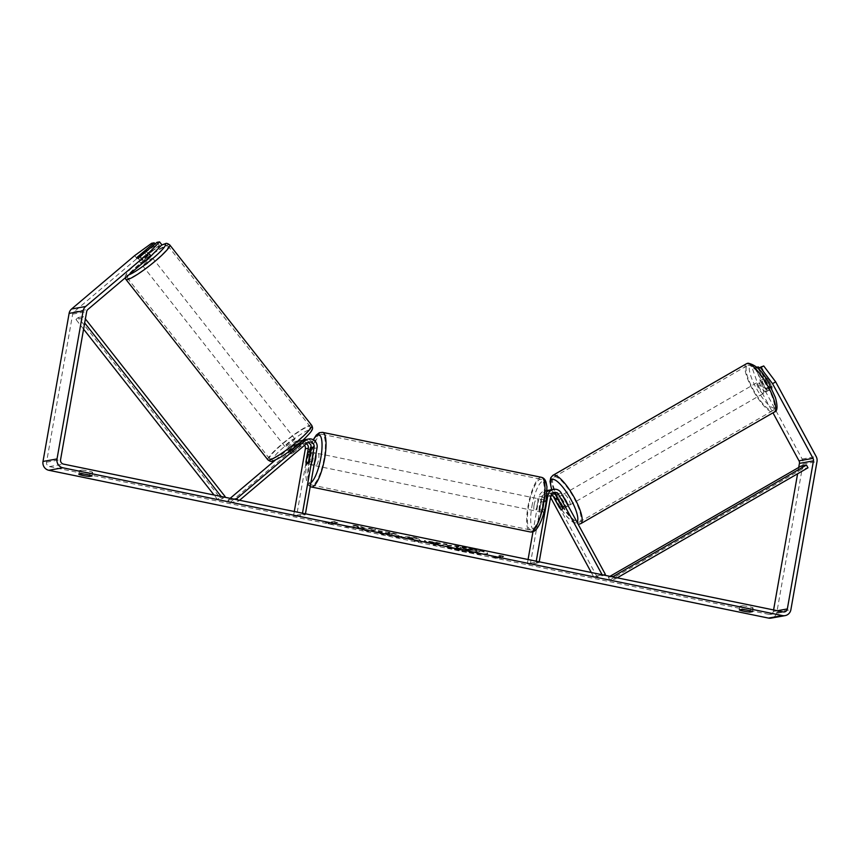 <?xml version="1.0" encoding="UTF-8"?>
<svg xmlns="http://www.w3.org/2000/svg" width="860" height="860" viewBox="0 0 860 860"><rect width="100%" height="100%" fill="white"/><g stroke="black" fill="none" stroke-linecap="round" stroke-linejoin="round"><path stroke-width="0.64" stroke-dasharray="4.3 3.22" d="M559.495 507.497L561.956 506.067L555.485 494.124A7.525 7.213 79.9 0 0 549.314 490.232M550.69 489.834A7.525 7.213 -100.1 0 1 558.28 493.618L564.762 505.572A6.267 1.677 60 0 1 564.708 507.959A6.267 1.677 60 0 1 564.558 508.013A6.267 1.677 60 0 1 561.956 506.067M547.121 490.512A7.525 7.213 79.9 0 0 542.101 496.284L539.725 509.786A6.267 1.666 -78.4 0 0 540.51 511.99A6.267 1.666 -78.4 0 0 542.52 509.292L544.907 495.779A7.525 7.213 -100.1 0 1 547.121 491.64M551.539 494.135A4.386 4.203 79.9 0 0 545.057 496.887L542.681 510.399A6.267 1.666 -78.4 0 0 543.466 512.603A6.267 1.666 -78.4 0 0 545.487 509.894L547.863 496.392A4.386 4.203 -100.1 0 1 552.776 492.941M550.572 497.413L549.884 496.156A4.386 4.203 79.9 0 0 542.079 497.413L530.287 564.343L539.048 562.773L539.22 561.806M591.293 572.502L593.959 577.415L596.582 575.91L552.496 494.65A7.525 7.213 79.9 0 0 539.123 496.811L532.963 531.76M536.253 561.193L536.081 562.171L539.048 562.773M528.072 559.516L527.32 563.73L536.081 562.171M527.32 563.73L530.287 564.343M596.582 575.91L605.343 574.351M593.959 577.415L604.01 575.114M602.72 575.856L602.107 574.716M545.487 509.894L542.52 509.292M542.681 510.399L539.725 509.786M562.15 507.077L564.762 505.572M307.762 442.62A4.386 4.203 79.9 0 0 304.3 443.502L294.206 452.048L292.292 449.608M289.1 451.414A6.267 0.871 141.8 0 1 289.035 451.425A6.267 0.871 141.8 0 1 288.745 451.382A6.267 0.871 141.8 0 1 289.487 450.102L299.581 441.567A7.525 7.213 -100.1 0 1 303.107 439.976M294.206 452.048A6.267 0.871 141.8 0 1 290.949 453.865A6.267 0.871 141.8 0 1 290.659 453.822A6.267 0.871 141.8 0 1 291.4 452.543L301.494 444.007A4.386 4.203 -100.1 0 1 306.396 443.717M304.289 439.911A7.525 7.213 -100.1 0 1 311.288 448.877L308.901 462.379A6.267 1.666 -78.4 0 0 309.697 464.583A6.267 1.666 -78.4 0 0 311.707 461.885L314.094 448.372A7.525 7.213 79.9 0 0 305.665 439.514M275.372 460.057L296.603 442.094A7.525 7.213 -100.1 0 1 308.31 449.404L296.506 516.322L293.55 515.721L302.312 514.162L302.483 513.183M230.157 498.327L227.954 500.197L229.867 502.638L298.517 444.534A4.386 4.203 -100.1 0 1 304.526 445.297M305.44 513.796L305.268 514.764L302.312 514.162M294.292 511.506L293.55 515.721M296.506 516.322L305.268 514.764M227.954 500.197L234.006 499.123M229.867 502.638L238.628 501.079L237.682 499.875M238.628 501.079L239.585 500.262M308.751 461.272L311.707 461.885M306.106 461.809L308.901 462.379M291.4 452.543L289.487 450.102M142.9 262.88A6.267 0.871 141.8 0 1 141.276 263.644A6.267 0.871 141.8 0 1 140.986 263.59A6.267 0.871 141.8 0 1 144.76 259.537A6.267 0.871 141.8 0 1 150.543 255.796A6.267 0.871 141.8 0 1 150.833 255.839A6.267 0.871 141.8 0 1 150.769 256.226M139.6 256.936L142.287 260.354A6.267 0.871 141.8 0 0 148.909 254.753L146.275 251.41M291.583 450.092L293.507 452.521A6.267 0.871 141.8 0 1 290.949 453.865A6.267 0.871 141.8 0 1 290.659 453.822A6.267 0.871 141.8 0 1 291.046 452.962L288.745 450.038A6.267 0.871 141.8 0 1 295.367 444.437L297.667 447.361A6.267 0.871 141.8 0 1 300.215 446.017A6.267 0.871 141.8 0 1 300.505 446.071A6.267 0.871 141.8 0 1 300.118 446.921L298.259 444.555M296.377 441.148A6.267 0.871 141.8 0 1 296.668 441.191A6.267 0.871 141.8 0 1 292.905 445.254A6.267 0.871 141.8 0 1 287.111 448.985A6.267 0.871 141.8 0 1 286.821 448.941A6.267 0.871 141.8 0 1 290.594 444.878A6.267 0.871 141.8 0 1 296.377 441.148M291.325 449.758L291.196 449.597A6.267 0.871 141.8 0 0 297.818 443.996L298.098 444.351M293.507 452.521L300.118 446.921M297.667 447.361L291.046 452.962M143.77 251.776L146.458 255.183A6.267 0.871 141.8 0 0 139.836 260.784L137.148 257.376M139.836 260.784L146.458 255.183M148.909 254.753L142.287 260.354M297.818 443.996L291.196 449.597M288.745 450.038L295.367 444.437M294.464 438.707A6.267 0.871 141.8 0 1 294.754 438.75A6.267 0.871 141.8 0 1 290.981 442.814A6.267 0.871 141.8 0 1 285.197 446.544A6.267 0.871 141.8 0 1 284.907 446.501A6.267 0.871 141.8 0 1 288.68 442.438A6.267 0.871 141.8 0 1 294.464 438.707M152.456 258.236A6.267 0.871 141.8 0 1 152.757 258.279A6.267 0.871 141.8 0 1 148.984 262.343A6.267 0.871 141.8 0 1 143.19 266.084A6.267 0.871 141.8 0 1 142.9 266.03A6.267 0.871 141.8 0 1 146.673 261.977A6.267 0.871 141.8 0 1 152.456 258.236M128.688 278.361A25.875 3.58 141.8 0 1 127.484 278.167A25.875 3.58 141.8 0 1 143.061 261.397A25.875 3.58 141.8 0 1 166.969 245.96A25.875 3.58 141.8 0 1 168.162 246.153A25.875 3.58 141.8 0 1 152.585 262.923A25.875 3.58 141.8 0 1 128.688 278.361M270.696 458.821A25.875 3.58 141.8 0 1 269.492 458.627A25.875 3.58 141.8 0 1 285.068 441.857A25.875 3.58 141.8 0 1 308.966 426.431A25.875 3.58 141.8 0 1 310.17 426.625A25.875 3.58 141.8 0 1 294.593 443.394A25.875 3.58 141.8 0 1 270.696 458.821M472.753 548.572A21.134 2.139 10 0 1 487.652 553.303A21.134 2.139 10 0 1 460.928 550.679A21.134 2.139 10 0 1 446.028 545.96A21.134 2.139 10 0 1 472.753 548.572M472.645 549.185A21.134 2.139 10 0 1 487.545 553.915A21.134 2.139 10 0 1 460.82 551.292A21.134 2.139 10 0 1 445.921 546.573A21.134 2.139 10 0 1 472.645 549.185M82.012 470.097A6.267 0.634 10 0 1 88.333 471.011A6.267 0.634 10 0 1 92.665 472.29L90.085 472.742A6.267 0.634 10 0 1 83.775 471.828A6.267 0.634 10 0 1 79.432 470.56L82.012 470.097L81.367 473.785M742.503 605.752L739.922 606.214A6.267 0.634 -170 0 0 744.265 607.482A6.267 0.634 -170 0 0 750.576 608.396L753.156 607.934A6.267 0.634 -170 0 0 748.813 606.666A6.267 0.634 -170 0 0 742.503 605.752L741.857 609.428M752.629 369.187L758.52 386.183L761.659 384.377L755.768 367.381L752.629 369.187L755.209 368.725L765.916 388.473L769.055 386.667L758.799 367.768M761.143 366.425L771.861 386.161A6.267 1.677 60 0 1 771.796 388.548A6.267 1.677 60 0 1 771.646 388.613A6.267 1.677 60 0 1 769.055 386.667M765.916 388.473A6.267 1.677 -120 0 0 768.507 390.418A6.267 1.677 -120 0 0 768.657 390.365A6.267 1.677 -120 0 0 768.722 387.978L758.197 368.585M359.136 527.298L353.18 524.923L360.963 526.513L366.274 528.696L369.112 528.19L375.68 529.534L368.671 530.792L362.103 529.438L363.92 529.115L362.307 528.481L345.87 526.105L359.136 527.298L359.029 527.911L353.073 525.535L353.18 524.923M404.92 537.758L421.292 541.596L418.283 538.285L412.004 536.995L394.966 536.188L404.92 537.758L404.813 538.371L413.983 540.252L414.09 539.639M773.591 609.944L773.323 611.449A3.762 3.601 -100.1 0 1 769.12 614.405L49.45 466.593A3.762 3.601 -100.1 0 1 46.547 462.185L72.659 314.115A3.762 3.601 -100.1 0 1 73.906 311.911L136.976 258.527L153.918 246.229L156.488 245.767L155.069 243.96M325.488 521.601L328.079 523.192L336.142 523.794L332.583 523.063L337.84 522.127L334.293 521.396L329.036 522.332L325.488 521.601L325.381 522.224L327.972 523.804L328.079 523.192M498.305 557.097L501.853 557.828L493.79 557.216L491.2 555.635L494.747 556.366L500.004 555.431L503.551 556.162L498.305 557.097L498.187 557.71L503.444 556.775L503.551 556.162M435.418 544.369L433.408 544.724L439.976 546.068L446.985 544.821L424.528 541.155L424.614 540.542L424.507 541.155C423.292 541.553 425.85 542.391 432.171 543.703L435.418 544.369L435.525 543.756L433.515 544.111L440.083 545.455L447.092 544.208L424.636 540.542C423.399 540.929 425.958 541.779 432.279 543.079L435.525 543.756M373.917 531.319L382.829 533.748C390.44 535.253 395.718 535.877 398.653 535.608L398.567 536.221C400.233 535.705 397.288 534.63 389.731 533.006L388.139 532.727C391.569 533.469 392.837 533.963 391.934 534.211L373.917 531.319L373.81 531.931L382.721 534.361C390.332 535.866 395.611 536.49 398.546 536.221L398.653 535.608C400.341 535.092 397.395 534.017 389.849 532.394L378.335 530.588M378.228 531.211L388.032 533.34C391.461 534.082 392.73 534.587 391.827 534.834L392.246 534.06L391.805 534.834L384.28 534.006L379.798 532.759L379.905 532.146M156.488 245.767L139.804 259.881A6.267 0.871 -38.2 0 0 139.062 261.161A6.267 0.871 -38.2 0 0 142.609 259.387L159.293 245.261L161.863 244.81M159.293 245.261L156.993 242.337M153.918 246.229L151.618 243.294M761.659 384.377L802.154 459.025A7.525 7.213 -100.1 0 1 802.982 464.11L776.87 612.18A7.525 7.213 -100.1 0 1 771.097 618.125M758.52 386.183L772.979 412.832M798.714 467.453L797.596 473.796M755.209 368.725L757.187 367.585M755.768 367.381L756.779 367.198M134.676 255.603L136.976 258.527M768.722 387.978L771.861 386.161M739.922 606.214L739.278 609.89M750.576 608.396L750.157 610.804M753.156 607.934L752.511 611.621M142.609 259.387L140.309 256.463M139.804 259.881L137.557 257.032M79.432 470.56L78.787 474.247M90.085 472.742L89.666 475.15M92.665 472.29L92.02 475.967M458.81 549.282L458.702 549.895L468.485 551.088L466.356 551.464L472.935 552.819L479.955 551.561L456.52 547.669L456.606 547.057L456.499 547.669C455.574 547.895 456.488 548.357 459.219 549.056L451.113 548.336L451.221 547.723L465.712 549.884L468.592 550.475L466.475 550.851L473.043 552.206L480.073 550.948L456.628 547.057C455.692 547.283 456.596 547.745 459.326 548.443L451.221 547.723M460.25 547.809L460.358 547.197M479.955 551.561L480.073 550.948M472.935 552.819L473.043 552.206M466.356 551.464L466.475 550.851M468.485 551.088L468.592 550.475M465.604 550.497L465.712 549.884M458.702 549.895L451.113 548.336M459.219 549.056L459.326 548.443M327.972 523.804L336.034 524.406L336.142 523.794M336.034 524.406L332.476 523.675L332.583 523.063M332.476 523.675L337.733 522.74L337.84 522.127M329.036 522.332L328.928 522.944L334.185 522.009L337.733 522.74M334.185 522.009L334.293 521.396M328.928 522.944L325.381 522.224M503.444 556.775L499.896 556.044L500.004 555.431M498.187 557.71L501.745 558.441L493.683 557.839L491.092 556.259L494.64 556.979L499.896 556.044M494.64 556.979L494.747 556.366M491.092 556.259L491.2 555.635M493.683 557.839L493.79 557.216M501.745 558.441L501.853 557.828M413.585 538.962L408.306 537.876L412.908 538.059L413.477 539.575L408.199 538.489L408.306 537.876M408.199 538.489L412.8 538.672L412.908 538.059M413.983 540.252L414.412 540.822L414.52 540.209M414.412 540.822L421.174 542.208L421.292 541.596M421.174 542.208L418.283 538.285M418.175 538.898L411.897 537.607L412.004 536.995M411.897 537.607L394.858 536.801L394.966 536.188M394.858 536.801L401.856 538.242L401.964 537.629M401.856 538.242L404.813 538.371M412.8 538.672L413.477 539.575M431.107 541.908L438.901 543.154L437.041 543.477L431.086 541.908L431 542.52L438.783 543.767L438.901 543.154M438.783 543.767L436.934 544.09L437.041 543.477M436.934 544.09L431 542.52M430.946 541.972L430.838 542.585L430.946 541.972M433.408 544.724L433.515 544.111M439.976 546.068L440.083 545.455M446.985 544.821L447.092 544.208M424.528 541.155L424.636 540.542M353.073 525.535L360.856 527.126L366.166 529.308L369.004 528.803L375.562 530.158L368.553 531.405L361.995 530.05L363.812 529.728L362.2 529.093L345.763 526.718L359.029 527.911M345.763 526.718L345.87 526.105M353.643 528.341L353.75 527.728M362.2 529.093L362.307 528.481M363.812 529.728L363.92 529.115M361.995 530.05L362.103 529.438M368.553 531.405L368.671 530.792M375.562 530.158L375.68 529.534M369.004 528.803L369.112 528.19M366.166 529.308L366.274 528.696M360.856 527.126L360.963 526.513M382.034 532.426L382.141 531.813M379.798 532.759L373.81 531.931M462.981 549.056L463.11 548.433L467.507 549.013L471.807 549.905L470.119 550.207L463.088 548.443L462.852 549.121L471.699 550.518L465.679 549.927L462.981 549.056L463.11 548.433M470.012 550.819L470.119 550.207M471.699 550.518L471.807 549.905M765.894 391.923A6.267 1.677 60 0 1 761.315 387.021A6.267 1.677 60 0 1 759.788 381.012A6.267 1.677 60 0 1 759.939 380.958A6.267 1.677 60 0 1 764.518 385.861A6.267 1.677 60 0 1 766.045 391.87A6.267 1.677 60 0 1 765.894 391.923M765.314 379.421A6.267 1.677 60 0 1 765.54 377.69A6.267 1.677 60 0 1 765.69 377.637A6.267 1.677 60 0 1 767.776 378.991L772.022 386.817A6.267 1.677 60 0 1 771.796 388.548A6.267 1.677 60 0 1 771.646 388.613A6.267 1.677 60 0 1 769.571 387.258L765.314 379.421L761.659 381.539A6.267 1.677 60 0 0 765.905 389.365L769.571 387.258M567.525 504.637A6.267 1.677 60 0 1 567.321 506.454A6.267 1.677 60 0 1 567.17 506.508A6.267 1.677 60 0 1 562.591 501.595A6.267 1.677 60 0 1 561.064 495.596A6.267 1.677 60 0 1 561.214 495.532A6.267 1.677 60 0 1 563.364 496.951M555.614 500.337L558.753 498.531A6.267 1.677 60 0 0 562.999 506.357L559.86 508.174M562.311 507.733L565.45 505.927A6.267 1.677 60 0 0 561.204 498.09L558.215 499.821M772.022 386.817L768.356 388.935A6.267 1.677 60 0 0 764.11 381.098L767.776 378.991M765.905 389.365L761.659 381.539M764.11 381.098L768.356 388.935M561.204 498.09L565.45 505.927M562.999 506.357L558.753 498.531M569.782 505.003A6.267 1.677 60 0 1 565.203 500.09A6.267 1.677 60 0 1 563.676 494.081A6.267 1.677 60 0 1 563.837 494.027A6.267 1.677 60 0 1 568.417 498.94A6.267 1.677 60 0 1 569.933 504.938A6.267 1.677 60 0 1 569.782 505.003M763.271 393.428A6.267 1.677 60 0 1 758.692 388.526A6.267 1.677 60 0 1 757.176 382.517A6.267 1.677 60 0 1 757.327 382.463A6.267 1.677 60 0 1 761.906 387.376A6.267 1.677 60 0 1 763.433 393.375A6.267 1.677 60 0 1 763.271 393.428M748.017 365.296A25.875 6.944 60 0 1 766.937 385.57A25.875 6.944 60 0 1 773.226 410.37A25.875 6.944 60 0 1 772.592 410.596A25.875 6.944 60 0 1 753.672 390.332A25.875 6.944 60 0 1 747.372 365.532A25.875 6.944 60 0 1 748.017 365.296M554.517 476.859A25.875 6.944 60 0 1 573.437 497.134A25.875 6.944 60 0 1 579.737 521.934A25.875 6.944 60 0 1 579.092 522.16A25.875 6.944 60 0 1 560.172 501.896A25.875 6.944 60 0 1 553.883 477.096A25.875 6.944 60 0 1 554.517 476.859M537.059 505.562A6.267 1.666 101.6 0 1 540.069 499.112A6.267 1.666 101.6 0 1 540.564 504.927A6.267 1.666 101.6 0 1 537.554 511.388A6.267 1.666 101.6 0 1 537.059 505.562M546.734 501.853L543.176 501.133A6.267 1.666 101.6 0 1 542.929 505.422A6.267 1.666 101.6 0 1 541.628 509.894L545.186 510.625A6.267 1.666 101.6 0 1 543.466 512.603A6.267 1.666 101.6 0 1 542.735 511.066L544.273 502.294A6.267 1.666 101.6 0 1 545.992 500.327A6.267 1.666 101.6 0 1 546.734 501.853L545.186 510.625M544.273 502.294L540.725 501.563A6.267 1.666 101.6 0 0 539.424 506.046A6.267 1.666 101.6 0 0 539.177 510.335L542.735 511.066M310.159 453.274L313.545 453.962A6.267 1.666 101.6 0 1 313.298 458.262A6.267 1.666 101.6 0 1 311.997 462.734L308.45 462.003M314.351 463.26A6.267 1.666 101.6 0 1 312.653 465.195A6.267 1.666 101.6 0 1 312.159 459.369A6.267 1.666 101.6 0 1 315.179 452.919A6.267 1.666 101.6 0 1 315.91 454.413M305.999 462.443L309.546 463.175A6.267 1.666 101.6 0 1 309.793 458.885A6.267 1.666 101.6 0 1 311.094 454.402L307.547 453.671M539.177 510.335L540.725 501.563M543.176 501.133L541.628 509.894M313.545 453.962L311.997 462.734M309.546 463.175L311.094 454.402M315.125 459.971A6.267 1.666 101.6 0 1 318.135 453.521A6.267 1.666 101.6 0 1 318.63 459.347A6.267 1.666 101.6 0 1 315.609 465.798A6.267 1.666 101.6 0 1 315.125 459.971M534.103 504.949A6.267 1.666 101.6 0 1 537.113 498.499A6.267 1.666 101.6 0 1 537.607 504.325A6.267 1.666 101.6 0 1 534.597 510.775A6.267 1.666 101.6 0 1 534.103 504.949M543.09 503.347A25.875 6.869 101.6 0 1 530.641 529.986A25.875 6.869 101.6 0 1 528.62 505.927A25.875 6.869 101.6 0 1 541.058 479.289A25.875 6.869 101.6 0 1 543.09 503.347M324.113 458.369A25.875 6.869 101.6 0 1 311.664 485.018A25.875 6.869 101.6 0 1 309.643 460.949A25.875 6.869 101.6 0 1 322.081 434.311A25.875 6.869 101.6 0 1 324.113 458.369M617.222 577.823L615.072 579.07L609.815 580.005L802.735 468.732L807.981 467.797M614.051 577.178L615.072 579.07M609.944 576.329L608.332 577.264L611.621 576.673M608.332 577.264L609.815 580.005M802.735 468.732L801.24 465.991M83.581 329.165L75.959 319.469L81.216 318.533L84.678 322.941M221.192 496.489L222.772 498.499L217.516 499.434L214.043 495.016M224.374 497.144L222.772 498.499M75.959 319.469L78.271 317.512L219.837 497.467L217.516 499.434M219.837 497.467L225.094 496.532M78.271 317.512L83.528 316.577L85.387 318.931M81.216 318.533L83.528 316.577M558.28 493.618L561.258 493.092M544.907 495.779L546.949 495.414M547.863 496.392L550.841 495.854M542.079 497.413L545.057 496.887M539.123 496.811L542.101 496.284M552.496 494.65L555.485 494.124M549.884 496.156L550.819 495.994M314.094 448.372L317.071 447.845M304.3 443.502L307.278 442.975M308.31 449.404L311.288 448.877M296.603 442.094L299.581 441.567M298.517 444.534L301.494 444.007M169.743 244.917A27.886 3.849 -38.2 0 0 168.442 244.702A27.886 3.849 -38.2 0 0 142.696 261.332A27.886 3.849 -38.2 0 0 125.915 279.403M128.699 274.91A24.757 3.418 141.8 0 1 127.602 275.211A24.757 3.418 141.8 0 1 136.396 263.192A24.757 3.418 141.8 0 1 161.444 245.24M267.911 459.874A27.886 3.849 141.8 0 1 284.703 441.803A27.886 3.849 141.8 0 1 310.449 425.173A27.886 3.849 141.8 0 1 311.739 425.388M273.448 460.562A24.757 3.418 -38.2 0 0 298.667 443.835A24.757 3.418 -38.2 0 0 310.051 429.57A24.757 3.418 -38.2 0 0 284.821 446.297A24.757 3.418 -38.2 0 0 273.448 460.562M769.12 614.405L783.137 611.901M49.45 466.593L63.468 464.099M73.906 311.911L87.924 309.417M72.659 314.115L86.677 311.61M46.547 462.185L60.566 459.681M773.323 611.449L777.397 610.718M802.154 459.025L816.172 456.531M802.982 464.11L817 461.605M776.87 612.18L790.888 609.675M456.52 547.669L456.628 547.057M468.743 549.26L468.85 548.648M435.708 543.133L435.816 542.52M433.827 543.456L433.935 542.843M432.171 543.703L432.279 543.079M436.837 542.735L436.944 542.122M382.721 534.361L382.829 533.748M398.567 536.221L398.675 535.608M389.731 533.006L389.849 532.394M388.032 533.34L388.139 532.727M391.805 534.834L391.913 534.221M384.28 534.006L384.398 533.394M465.679 549.927L465.787 549.314M467.399 549.626L467.507 549.013M746.372 363.791A27.886 7.482 -120 0 0 753.156 390.515A27.886 7.482 -120 0 0 773.538 412.348A27.886 7.482 -120 0 0 774.226 412.101M774.666 408.102A24.757 6.643 60 0 1 755.994 387.677A24.757 6.643 60 0 1 751.167 364.78A24.757 6.643 60 0 1 769.84 385.205A24.757 6.643 60 0 1 774.666 408.102M580.736 523.675A27.886 7.482 60 0 1 580.048 523.923A27.886 7.482 60 0 1 559.656 502.079A27.886 7.482 60 0 1 552.883 475.354M551.797 489.641A24.757 6.643 -120 0 0 563.493 512.13A24.757 6.643 -120 0 0 575.942 522.687A24.757 6.643 -120 0 0 576.995 522.106M541.467 477.321A27.886 7.396 -78.4 0 0 528.062 506.024A27.886 7.396 -78.4 0 0 530.244 531.953M531.888 506.475A24.757 6.568 101.6 0 1 543.09 480.998A24.757 6.568 101.6 0 1 545.735 504.014A24.757 6.568 101.6 0 1 534.533 529.491A24.757 6.568 101.6 0 1 531.888 506.475M311.266 486.975A27.886 7.396 101.6 0 1 309.073 461.057A27.886 7.396 101.6 0 1 322.489 432.344M313.47 439.868A24.757 6.568 -78.4 0 0 306.998 460.293A24.757 6.568 -78.4 0 0 310.922 482.718M551.238 492.92L554.216 492.393M544.907 490.866L547.121 490.469M545.455 493.952L548.433 493.425M537.554 511.388L540.51 511.99M567.321 506.454L564.708 507.959M306.214 442.599L309.192 442.062M299.882 440.546L302.86 440.008M300.441 443.631L303.419 443.094M312.653 465.195L309.697 464.583M286.821 448.941L288.745 451.382M150.833 255.839L146.92 250.862M300.505 446.071L298.893 444.018M298.732 443.814L296.668 441.191M140.986 263.59L139.062 261.161M161.658 245.025L148.791 253.205L137.353 262.311L127.366 272.255L125.259 276.038L125.205 277.866M294.754 438.75L152.757 258.279M269.492 458.627L127.484 278.167M310.17 426.625L168.162 246.153M284.907 446.501L142.9 266.03M487.545 553.915L487.652 553.303M770.431 614.416L784.449 611.922M768.657 390.365L766.045 391.87M445.921 546.573L446.028 545.96M551.604 489.673L555.173 498.413L563.375 512.205L567.621 517.505L573.996 523.052L578.221 524.342M759.788 381.012L765.54 377.69M557.14 497.854L561.064 495.596M563.676 494.081L757.176 382.517M579.737 521.934L773.226 410.37M553.883 477.096L747.372 365.532M569.933 504.938L763.433 393.375M313.266 439.75L306.869 460.358L305.612 473.709L306.665 482.062L308.504 485.384L310.223 486.642M540.069 499.112L545.992 500.327M310.395 451.941L315.179 452.919M318.135 453.521L537.113 498.499M311.664 485.018L530.641 529.986M322.081 434.311L541.058 479.289M315.609 465.798L534.597 510.775"/><path stroke-width="1.29" d="M552.776 492.941A4.386 4.203 -100.1 0 1 555.667 495.123L562.15 507.077A6.267 1.677 60 0 1 562.096 509.464A6.267 1.677 60 0 1 561.935 509.518A6.267 1.677 60 0 1 559.344 507.572L559.495 507.497M547.121 491.64A7.525 7.213 -100.1 0 1 550.69 489.834L553.668 489.308A7.525 7.213 79.9 0 0 547.885 495.252L536.253 561.193M604.01 575.114L605.343 574.351L561.258 493.092A7.525 7.213 79.9 0 0 553.668 489.308M602.107 574.716L558.645 494.597A4.386 4.203 79.9 0 0 550.841 495.854L539.22 561.806M591.293 572.502L550.572 497.413M532.963 531.76L528.072 559.516M549.314 490.232A7.525 7.213 79.9 0 0 547.121 490.512M559.344 507.572L552.862 495.629A4.386 4.203 79.9 0 0 551.539 494.135M234.006 499.123L236.704 498.639L305.364 440.535A7.525 7.213 -100.1 0 1 308.643 438.987L305.665 439.514A7.525 7.213 79.9 0 0 302.387 441.062L292.292 449.608A6.267 0.871 141.8 0 1 289.1 451.414M308.643 438.987A7.525 7.213 -100.1 0 1 317.071 447.845L305.44 513.796M239.585 500.262L307.278 442.975A4.386 4.203 -100.1 0 1 314.115 447.232L302.483 513.183M306.396 443.717A4.386 4.203 -100.1 0 1 308.332 448.264L305.945 461.777A6.267 1.666 -78.4 0 0 306.74 463.981A6.267 1.666 -78.4 0 0 308.751 461.272L311.127 447.77A4.386 4.203 79.9 0 0 307.762 442.62M304.526 445.297A4.386 4.203 -100.1 0 1 305.354 448.802L294.292 511.506M230.157 498.327L275.372 460.057M303.107 439.976A7.525 7.213 -100.1 0 1 304.289 439.911M237.682 499.875L236.704 498.639M150.769 256.226A6.267 0.871 141.8 0 1 142.9 262.88M146.318 250.432A6.267 0.871 141.8 0 1 146.608 250.475A6.267 0.871 141.8 0 1 146.221 251.335L139.6 256.936A6.267 0.871 141.8 0 1 137.052 258.279A6.267 0.871 141.8 0 1 136.761 258.226A6.267 0.871 141.8 0 1 137.148 257.376L143.77 251.776A6.267 0.871 141.8 0 1 146.318 250.432M81.367 473.785A6.267 0.634 10 0 1 87.677 474.698A6.267 0.634 10 0 1 92.02 475.967L89.44 476.429A6.267 0.634 10 0 1 83.13 475.515A6.267 0.634 10 0 1 78.787 474.247L81.367 473.785M748.168 610.353A6.267 0.634 -170 0 0 741.857 609.428L739.278 609.89A6.267 0.634 -170 0 0 743.61 611.159A6.267 0.634 -170 0 0 749.931 612.083L752.511 611.621A6.267 0.634 -170 0 0 748.168 610.353M758.197 368.585L763.723 365.962L775.677 381.872L772.538 383.678L813.033 458.337A3.762 3.601 -100.1 0 1 813.452 460.874L787.341 608.945A3.762 3.601 -100.1 0 1 783.137 611.901L63.468 464.099A3.762 3.601 -100.1 0 1 60.566 459.681L86.677 311.61A3.762 3.601 -100.1 0 1 87.924 309.417L150.995 256.033L148.694 253.109L159.562 241.875L161.863 244.81L150.995 256.033M775.677 381.872L816.172 456.531A7.525 7.213 -100.1 0 1 817 461.605L790.888 609.675A7.525 7.213 -100.1 0 1 782.492 615.588L62.823 467.775A7.525 7.213 -100.1 0 1 57.018 458.95L83.13 310.879A7.525 7.213 -100.1 0 1 85.624 306.493L148.694 253.109M785.105 615.62L771.097 618.125A7.525 7.213 -100.1 0 1 768.475 618.082L48.805 470.28A7.525 7.213 -100.1 0 1 43 461.454L69.112 313.384A7.525 7.213 -100.1 0 1 71.606 308.987L134.676 255.603L151.618 243.294L154.187 242.843L137.503 256.957A6.267 0.871 141.8 0 0 136.761 258.226L136.761 258.226A6.267 0.871 141.8 0 0 140.309 256.463L156.993 242.337L159.562 241.875M155.069 243.96L154.187 242.843M758.004 368.231L763.723 365.962M772.979 412.832L799.015 460.842A3.762 3.601 -100.1 0 1 799.434 463.379L798.714 467.453M797.596 473.796L773.591 609.944M772.538 383.678L760.584 367.768M757.187 367.585L758.337 366.919L756.779 367.198M758.799 367.768L758.337 366.919M750.157 610.804L749.931 612.083M89.666 475.15L89.44 476.429M558.065 499.896L562.311 507.733A6.267 1.677 60 0 1 562.096 509.464A6.267 1.677 60 0 1 561.935 509.518A6.267 1.677 60 0 1 559.86 508.174L555.614 500.337A6.267 1.677 60 0 1 555.829 498.606A6.267 1.677 60 0 1 555.99 498.553A6.267 1.677 60 0 1 558.065 499.896L558.215 499.821M563.364 496.951A6.267 1.677 60 0 1 567.525 504.637M315.91 454.413A6.267 1.666 101.6 0 1 315.663 458.745A6.267 1.666 101.6 0 1 314.351 463.26M307.547 453.671A6.267 1.666 101.6 0 1 309.256 451.704A6.267 1.666 101.6 0 1 309.998 453.241L308.45 462.003A6.267 1.666 101.6 0 1 306.74 463.981A6.267 1.666 101.6 0 1 305.999 462.443L307.547 453.671M609.944 576.329L801.24 465.991L806.497 465.056L807.981 467.797L617.222 577.823M611.621 576.673L613.588 576.318L614.051 577.178M806.497 465.056L613.588 576.318M84.678 322.941L221.192 496.489M83.581 329.165L214.043 495.016M85.387 318.931L225.094 496.532L224.374 497.144M546.949 495.414L547.885 495.252M555.667 495.123L558.645 494.597M550.819 495.994L552.862 495.629M302.387 441.062L305.364 440.535M311.127 447.77L314.115 447.232M305.354 448.802L308.332 448.264M267.911 459.874C269.889 461.304 271.287 461.745 272.072 461.207C278.78 459.036 288.197 452.79 300.312 442.459C304.225 439.363 312.416 430.752 311.965 429.946C312.846 428.946 312.771 427.42 311.739 425.388A27.886 3.849 141.8 0 1 294.958 443.448A27.886 3.849 141.8 0 1 269.212 460.079A27.886 3.849 141.8 0 1 267.911 459.874L125.915 279.403A27.886 3.849 -38.2 0 0 127.205 279.608A27.886 3.849 -38.2 0 0 152.962 262.988A27.886 3.849 -38.2 0 0 169.743 244.917C167.732 243.477 166.346 243.036 165.582 243.584L161.658 245.025M161.444 245.24A24.757 3.418 141.8 0 1 164.206 244.229A24.757 3.418 141.8 0 1 154.048 257.452A24.757 3.418 141.8 0 1 128.699 274.91M48.805 470.28L62.823 467.775M768.475 618.082L782.492 615.588M71.606 308.987L85.624 306.493M777.397 610.718L787.341 608.945M799.434 463.379L813.452 460.874M799.015 460.842L813.033 458.337M43 461.454L57.018 458.95M69.112 313.384L83.13 310.879M747.061 363.543A27.886 7.482 -120 0 0 746.372 363.791L747.996 363.2C755.822 364.726 762.712 371.284 768.657 382.872L775.419 397.546C777.881 406.608 777.483 411.467 774.226 412.101A27.886 7.482 -120 0 0 767.453 385.377A27.886 7.482 -120 0 0 747.061 363.543M551.604 489.673L550.034 481.492L550.744 477.752L552.883 475.354A27.886 7.482 60 0 1 553.571 475.107A27.886 7.482 60 0 1 573.953 496.951A27.886 7.482 60 0 1 580.736 523.675L774.226 412.101M576.995 522.106A24.757 6.643 -120 0 0 570.019 497.822A24.757 6.643 -120 0 0 552.442 479.353A24.757 6.643 -120 0 0 551.797 489.641M543.649 503.25A27.886 7.396 -78.4 0 0 541.467 477.321C543.66 477.848 545.197 479.504 546.078 482.288L546.949 486.857L545.863 503.949C543.756 515.398 540.617 523.815 536.447 529.201C534.576 531.394 532.512 532.318 530.244 531.953A27.886 7.396 -78.4 0 0 543.649 503.25M313.266 439.75L316.286 435.096L319.339 432.72L322.489 432.344A27.886 7.396 101.6 0 1 324.671 458.272A27.886 7.396 101.6 0 1 311.266 486.975L530.244 531.953M310.922 482.718A24.757 6.568 -78.4 0 0 320.834 457.821A24.757 6.568 -78.4 0 0 320.909 436.987A24.757 6.568 -78.4 0 0 313.47 439.868M547.121 490.469L547.885 490.34M311.739 425.388L169.743 244.917M125.205 277.866L125.915 279.403M578.221 524.342L580.736 523.675M552.883 475.354L746.372 363.791M555.829 498.606L557.14 497.854M322.489 432.344L541.467 477.321M309.256 451.704L310.395 451.941M310.223 486.642L311.266 486.975"/></g></svg>
